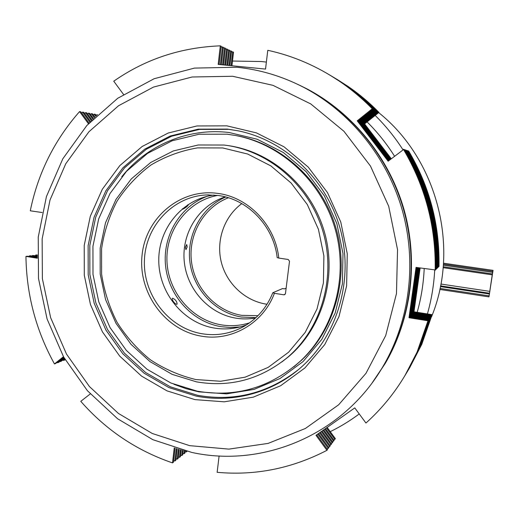 <?xml version="1.0" encoding="UTF-8"?>
<svg xmlns="http://www.w3.org/2000/svg" width="519" height="519" viewBox="0 0 519 519"><rect width="100%" height="100%" fill="white"/><g stroke="black" fill="none" stroke-linecap="round" stroke-linejoin="round"><path stroke-width="0.78" d="M443.362 265.196L492.609 272.345L492.758 271.32L443.44 264.177M439.827 289.446L488.95 296.887L489.099 295.869L440.041 288.447M488.95 296.887L493.05 270.36L443.505 263.204L493.05 270.36L492.758 271.32M492.609 272.345L489.099 295.869M443.239 266.753L492.395 273.909L443.239 266.747M431.523 316.824C460.061 247.654 437.264 159.301 378.675 112.629M417.185 312.315C421.188 298.107 423.523 283.53 424.198 268.595M394.531 156.206C386.629 143.653 377.482 132.215 367.089 121.9M232.486 61.041L261.342 61.527L266.37 62.085M375.166 115.432C385.611 125.754 394.862 137.165 402.9 149.667M434.708 270.139C433.884 285.1 431.458 299.697 427.416 313.93M359.232 413.941C350.053 420.792 340.386 426.702 330.24 431.659M185.406 247.252L186.736 244.527L187.177 246.94L185.938 249.678L185.406 247.252M225.681 197.006C201.184 207.594 186.295 235.379 189.954 262.432C193.516 289.498 215.119 312.652 241.439 317.044L255.932 317.647M172.626 298.204C175.461 299.508 176.96 301.487 177.115 304.134L176.979 304.212C175.448 304.958 171.004 299.171 172.477 298.282L172.626 298.204M187.852 204.713L188.475 204.713C187.391 206.432 185.439 207.944 182.623 209.241L182.416 208.735M207.341 196.273C179.892 206.244 162.337 236.171 165.58 265.968C168.694 295.785 192.088 321.754 220.867 326.646L230.488 327.534L240.122 326.925M286.131 288.181L284.529 288.869L282.589 288.564L272.819 292.742L274.402 293.313C263.178 323.655 230.961 341.794 200.892 336.065C164.77 329.922 137.827 292.307 142.089 254.946C145.826 217.519 180.508 188.241 217.474 193.36C248.361 196.993 275.44 225.207 278.781 258.073L277.172 257.599C273.721 225.992 247.621 198.985 217.883 195.455L206.971 194.923C173.132 196.085 145.288 226.135 144.405 260.655C143.166 295.162 168.714 328.06 201.807 333.711C216.838 336.189 231.046 333.665 244.423 326.153C257.443 318.458 266.902 307.326 272.819 292.742M267.013 304.257L266.007 304.108C244.572 300.598 226.388 283.257 221.198 261.745C216.001 240.226 224.279 216.488 241.796 203.604M195.838 379.551L220.581 381.264L245.111 377.177L268.187 367.368L288.59 352.226L305.191 332.42L317.038 308.928L323.408 282.965L323.895 255.925L318.426 229.294L307.3 204.544L291.14 183.032L270.879 165.905L247.654 154.026L222.748 147.954L197.499 147.883C180.897 150.731 165.412 156.427 151.042 164.964C137.639 174.942 126.325 186.97 117.112 201.035C109.301 215.975 104.124 231.857 101.588 248.685L101.607 274.084C104.17 290.99 109.321 307.053 117.054 322.273C126.149 336.682 137.269 349.19 150.4 359.797C164.458 369.061 179.606 375.646 195.838 379.551M224.02 145.035L227.011 145.437C270.756 151.846 310.252 186.885 323.227 232.389C336.221 277.892 321.222 328.657 287.513 357.435C260.408 379.467 230.06 387.609 196.48 381.854L172.185 374.374L150.036 361.639L131.022 344.324L115.971 323.279L105.539 299.495L100.186 274.051L100.161 248.095L105.5 222.82L116.016 199.387L131.288 178.938L150.685 162.492L173.34 150.945L198.193 144.983L224.02 145.035M281.869 361.964L288.94 356.384C322.455 327.774 337.369 277.321 324.453 232.11C311.562 186.892 272.313 152.073 228.814 145.703L228.269 145.625M228.392 197.778C203.798 207.25 188.28 234.335 191.42 261.102C194.45 287.883 215.664 311.024 241.646 315.338L257.949 315.695M246.635 324.816C236.08 328.812 225.24 329.889 214.126 328.027C183.123 322.786 158.814 292.794 158.775 260.493C158.457 228.204 182.701 198.822 214.088 195.06M217.636 195.423C187.852 200.795 165.872 229.735 166.949 260.655C167.799 291.594 191.349 319.814 221.081 324.823C230.741 326.438 240.245 325.77 249.587 322.824M255.562 317.985C248.932 319.179 242.282 319.224 235.626 318.115C208.547 313.599 186.632 288.992 184.206 260.973C181.637 232.973 199.017 205.252 225.201 196.876M372.441 382.445L384.897 363.845C411.087 318.977 418.379 261.673 403.62 209.475C388.601 157.348 352.2 112.662 306.34 88.593L298.042 84.513M373.57 380.94L385.306 363.306C411.411 318.575 418.69 261.446 403.977 209.41C389.003 157.445 352.712 112.895 306.988 88.892L299.748 85.311M372.408 382.497L384.832 363.936C411.029 319.049 418.327 261.712 403.561 209.488C388.536 157.328 352.116 112.617 306.229 88.541L297.984 84.487M195.014 399.63L167.034 390.878L141.557 376.106L119.714 356.118L102.438 331.875L90.455 304.51L84.292 275.245L84.221 245.39L90.3 216.28L102.321 189.247L119.844 165.587L142.141 146.501L168.247 133.013L196.961 125.955L226.874 125.851L256.451 132.89L284.088 146.851L308.241 167.112L327.508 192.64L340.775 222.061L347.263 253.739L346.621 285.885L338.946 316.713L324.758 344.545L304.932 367.932L280.643 385.734L253.253 397.165L224.221 401.816L195.014 399.63M227.426 129.088L198.245 129.16L170.226 136.017L144.736 149.148L122.958 167.754L105.837 190.83L94.082 217.208L88.133 245.623L88.191 274.772L94.205 303.343L105.908 330.065L122.782 353.724L144.12 373.226L168.999 387.622L196.318 396.14C234.659 403.659 276.303 391.8 305.38 363.352C339.445 330.324 353.705 276.225 339.867 227.646C325.984 179.081 285.359 140.831 239.071 131.002L227.426 129.088M189.656 445.652L228.892 449.117L268.128 443.401L305.386 428.473L338.648 404.794L365.979 373.33L385.695 335.598L396.477 293.579L397.535 249.626L388.705 206.277L370.475 166.061L343.954 131.307L310.771 103.93L272.936 85.324L232.642 76.274L192.121 76.987L153.468 87.082L118.546 105.74L88.911 131.774L65.777 163.732L50.012 200.003L42.143 238.896L42.376 278.671L50.622 317.628L66.51 354.101L89.398 386.512L118.371 413.403L152.262 433.482L189.656 445.652M236.781 67.243C259.98 69.572 282.278 76.267 303.673 87.335C350.078 111.695 386.947 156.952 402.154 209.754C417.101 262.627 409.718 320.658 383.217 366.064C343.546 434.903 262.997 468.144 191.816 452.438L152.858 439.69L117.566 418.742L87.419 390.716L63.616 356.975L47.093 319.023L38.503 278.495L38.25 237.099L46.418 196.604L62.805 158.808L86.868 125.475L117.729 98.273L154.13 78.732L194.456 68.093L236.781 67.243M197.194 391.17C235.684 397.781 270.036 387.81 300.242 361.25C334.217 329.604 348.729 276.588 335.164 229.015C321.579 181.455 281.317 144.256 235.827 135.55L227.134 134.2L199.069 134.233L172.1 140.792L147.545 153.39L126.552 171.276L110.041 193.477L98.688 218.875L92.94 246.246L92.985 274.33L98.785 301.863L110.06 327.606L126.331 350.39L146.903 369.165L170.874 383.003L197.194 391.17M293.728 366.914L301.409 360.322C335.209 328.832 349.65 276.102 336.163 228.795C322.649 181.488 282.602 144.49 237.339 135.829L235.775 135.543M409.588 367.913L421.791 344.311L432.106 314.676L413.974 311.802L420.131 267.999M333.795 439.995L335.397 438.704L327.139 427.429M231.935 65.764L233.518 52.153L231.468 51.796M391.281 158.743L364.578 123.905L378.954 112.402C369.476 102.71 359.232 94.082 348.223 86.524L337.759 79.822M438.432 266.597L438.996 266.409C439.768 225.11 429.667 186.658 408.7 151.055L408.122 151.146M409.043 368.821L421.506 344.778L431.847 315.052L413.669 312.172L419.884 267.966M438.763 266.643C439.535 225.22 429.401 186.652 408.375 150.945M391.092 158.892L364.124 123.717L378.539 112.182C369.041 102.457 358.765 93.803 347.717 86.225L336.85 79.277M231.091 65.679L232.707 51.764M97.235 114.913L97.027 114.634L96.236 115.516M185.121 451.588L186.256 451.971L186.34 451.219M334.878 439.418L326.451 427.916M431.847 315.052L432.106 314.676M186.256 451.971L187.002 451.374M97.027 114.634L97.449 114.705M378.539 112.182L378.954 112.402M413.669 312.172L413.974 311.802M364.124 123.717L364.578 123.905M408.816 369.197L421.104 345.433L431.484 315.591L413.228 312.691L419.521 267.908M332.504 441.753L334.132 440.449L325.465 428.61M182.896 453.346L184.044 453.729L184.959 453.003L185.199 450.94M96.385 115.718L95.379 114.349L94.218 114.141L93.414 115.036M229.872 65.556L231.539 51.206L229.456 50.849M390.813 159.112L363.475 123.444L377.949 111.857C368.406 102.094 358.091 93.407 347.003 85.797L336.468 79.044M437.854 267.168L438.425 266.98C439.197 225.376 429.025 186.652 407.908 150.789L407.318 150.88M408.258 370.118L420.818 345.907L431.224 315.974L412.916 313.061L419.268 267.875M438.185 267.214C438.957 225.493 428.759 186.645 407.577 150.679M390.619 159.262L363.015 123.25L377.534 111.63C367.965 101.841 357.617 93.128 346.497 85.492L335.546 78.492M229.009 65.472L230.708 50.81M95.781 116.288L94.218 114.141M184.044 453.729L184.388 450.739M333.6 441.176L324.764 429.103M431.224 315.974L431.484 315.591M377.534 111.63L377.949 111.857M412.916 313.061L413.228 312.691M363.015 123.25L363.475 123.444M408.031 370.508L420.403 346.575L430.854 316.519L412.469 313.593L418.904 267.817M331.193 443.537L332.841 442.214L323.765 429.81M180.638 455.124L181.799 455.513L182.727 454.774L183.226 450.447M94.932 117.112L92.544 113.849L91.363 113.648L90.553 114.556M227.776 65.349L229.528 50.246L227.419 49.882M390.333 159.482L362.359 122.977L376.93 111.306C367.322 101.471 356.936 92.726 345.771 85.058L335.157 78.259M437.264 267.746L437.841 267.557C438.62 225.655 428.37 186.639 407.104 150.516L406.507 150.607M407.467 371.435L420.111 347.049L430.595 316.901L412.157 313.969L418.645 267.785M437.601 267.798C438.38 225.765 428.104 186.639 406.766 150.406M390.139 159.638L361.892 122.782L376.509 111.072C366.868 101.211 356.449 92.434 345.252 84.753L334.223 77.694M226.907 65.264L228.691 49.843M94.328 117.703L91.363 113.648M181.799 455.513L182.409 450.233M332.309 442.954L323.058 430.316M430.595 316.901L430.854 316.519M376.509 111.072L376.93 111.306M412.157 313.969L412.469 313.593M361.892 122.782L362.359 122.977M407.233 371.831L419.696 347.73L430.219 317.459L411.703 314.508L418.269 267.726M329.87 445.354L331.537 444.011L322.046 431.03M178.348 456.928L179.529 457.323L180.469 456.577L181.235 449.915M63.337 359.946L63.623 360.458L65.193 359.725M37.329 254.92L35.675 255.043L35.681 255.608M93.472 118.546L89.67 113.35L88.477 113.142L87.653 114.063M225.655 65.141L227.491 49.273L225.35 48.903M389.853 159.858L361.224 122.503L375.899 110.742C366.219 100.835 355.762 92.025 344.512 84.312L333.827 77.461M436.667 268.336L437.251 268.141C438.036 225.934 427.714 186.632 406.286 150.244L405.683 150.335M406.662 372.778L419.397 348.21L429.953 317.849L411.379 314.89L418.009 267.687M437.011 268.388C437.789 226.044 427.435 186.626 405.949 150.127M389.646 160.021L360.75 122.302L375.471 110.508C365.765 100.576 355.268 91.74 343.993 84L332.88 76.89M224.772 65.05L226.641 48.864M92.869 119.149L88.477 113.142M37.323 255.309L35.675 255.043M63.623 360.458L64.985 359.369M179.529 457.323L180.404 449.694M330.992 444.757L321.326 431.536M429.953 317.849L430.219 317.459M375.471 110.508L375.899 110.742M411.379 314.89L411.703 314.508M360.75 122.302L361.224 122.503M405.845 374.134L418.671 349.391L429.304 318.809L410.6 315.824L417.367 267.596M436.057 268.933L436.408 268.985C437.193 226.329 426.761 186.619 405.112 149.842L404.846 150.056M389.153 160.403L359.596 121.822L374.413 109.937C364.636 99.927 354.068 91.026 342.715 83.235L331.518 76.072M222.606 64.836L224.558 47.871L223.254 47.91M91.402 120.642L85.544 112.629L84.707 113.57M37.323 256.263L32.476 255.491L32.483 256.055M60.321 361.081L60.613 361.607L64.479 358.499M176.025 458.757L177.226 459.159L178.38 449.123M328.521 447.19L329.662 446.587L319.574 432.781M406.422 373.174L418.976 348.904L429.576 318.413L410.925 315.442L417.633 267.635M329.662 446.587L330.214 445.827L320.301 432.262M177.226 459.159L178.179 458.4L179.217 449.363M60.613 361.607L64.687 358.863M37.323 255.867L32.476 255.491M92.006 120.025L86.757 112.844L85.544 112.629M223.501 64.927L225.421 48.286L224.558 47.871M389.36 160.248L360.076 122.023L374.848 110.171C365.104 100.193 354.568 91.325 343.241 83.553L332.484 76.65M436.408 268.985L436.654 268.738C437.439 226.213 427.04 186.619 405.456 149.959L405.112 149.842M429.304 318.809L429.576 318.413M374.413 109.937L374.848 110.171M410.6 315.824L410.925 315.442M359.596 121.822L360.076 122.023M405.605 374.536L418.243 350.091L428.915 319.38L410.133 316.382L416.984 267.538M327.152 449.052L328.871 447.67L318.53 433.514M173.677 460.606L174.89 461.015L175.857 460.249L177.174 448.773M57.265 362.236L57.557 362.762L58.822 362.281L64.187 357.98M37.323 256.834L30.576 255.757L29.233 255.938L29.239 256.516M90.533 121.537L83.806 112.331L82.573 112.117L81.73 113.064M221.321 64.713L223.326 47.281L221.126 46.905M388.861 160.637L358.908 121.53L373.784 109.593C363.968 99.544 353.355 90.604 341.95 82.781L331.116 75.832M435.441 269.543L436.051 269.342C436.836 226.498 426.359 186.613 404.619 149.68L403.996 149.77M405.015 375.509L417.938 350.584L428.642 319.788L409.802 316.772L416.712 267.499M435.798 269.595C436.583 226.621 426.073 186.606 404.269 149.556M388.653 160.799L358.421 121.329L373.343 109.353C363.495 99.272 352.855 90.306 341.411 82.456L330.129 75.242M220.413 64.622L222.45 46.866M89.923 122.179L82.573 112.117M37.323 257.236L29.233 255.938M57.557 362.762L63.98 357.61M174.89 461.015L176.324 448.513M328.313 448.442L317.79 434.04M428.642 319.788L428.915 319.38M373.343 109.353L373.784 109.593M409.802 316.772L410.133 316.382M358.421 121.329L358.908 121.53M404.768 375.918L417.503 351.298L428.253 320.366L409.329 317.336L416.322 267.441M219.109 455.948L217.143 472.316C255.322 475.793 291.925 468.462 326.944 450.323L327.508 449.538L316.733 434.786M90.28 393.921L80.782 401.336C105.967 430.03 136.542 450.55 172.522 462.903L173.502 462.118L175.104 448.144M37.329 258.222L25.95 256.399C26.495 294.643 35.999 330.493 54.469 363.936L55.747 363.449L63.681 357.085M37.323 257.813L27.312 256.211L25.95 256.399M89.06 123.1L80.808 111.806L79.563 111.591C54.365 140.247 37.939 173.314 30.277 210.798L42.156 212.537M219.109 64.492L221.198 46.269L220.309 45.841C180.807 47.398 145.288 59.185 113.752 81.198L123.503 94.413M388.355 161.033L357.721 121.037L372.707 109.009C362.82 98.882 352.129 89.878 340.646 81.996L329.721 74.996M326.944 450.323L315.987 435.318L354.769 407.889L365.947 423.037C387.771 403.432 404.852 379.687 417.192 351.798L427.974 320.774L408.998 317.738L416.05 267.402L435.435 269.951C436.226 226.79 425.664 186.6 403.763 149.388L388.141 161.195L357.228 120.83L372.259 108.763C362.34 98.61 351.616 89.579 340.094 81.671C317.583 66.367 293.482 55.909 267.785 50.298L265.533 69.085L218.181 64.401L220.309 45.841M435.175 270.211C435.966 226.913 425.379 186.6 403.406 149.271M88.444 123.756L79.563 111.591M54.469 363.936L63.467 356.709M172.522 462.903L174.241 447.878M427.974 320.774L428.253 320.366M372.259 108.763L372.707 109.009M408.998 317.738L409.329 317.336M357.228 120.83L357.721 121.037M274.402 293.313L283.796 294.805L285.242 294.143M283.796 294.805L284.704 294.656L285.463 293.533L289.511 261.232L288.22 259.487L278.781 258.073M440.423 286.592L489.404 293.981M489.599 293.254L440.566 285.872M440.916 284.036L489.897 291.386M492.362 274.849L443.155 267.681M298.36 369.684C268.031 393.272 234.445 401.81 197.603 395.303L170.381 386.83L145.592 372.493L124.333 353.069L107.517 329.507L95.866 302.895L89.871 274.434L89.813 245.396L95.749 217.091L107.465 190.823L124.534 167.838L146.235 149.303L171.633 136.225L199.549 129.4L228.62 129.328L238.558 130.898M173.962 384.307L186.23 388.737L198.887 391.851L226.595 393.863L254.109 389.386L280.046 378.5L303.025 361.6L321.761 339.439L335.164 313.093L342.397 283.932L342.994 253.544L336.857 223.605L324.33 195.793L306.119 171.653L283.29 152.469L257.152 139.228L229.158 132.52C188.027 127.531 146.896 145.223 121.725 176.765M228.814 145.703L227.011 145.437M288.94 356.384L287.513 357.435M208.839 194.885L206.971 194.923M384.897 363.845L385.306 363.306M306.34 88.593L306.988 88.892M383.217 366.064L384.832 363.936M303.673 87.335L306.229 88.541M300.242 361.25L301.409 360.322M235.827 135.55L237.339 135.829M421.506 344.778L421.791 344.311M347.717 86.225L348.223 86.524M420.818 345.907L421.104 345.433M346.497 85.492L347.003 85.797M420.111 347.049L420.403 346.575M345.252 84.753L345.771 85.058M419.397 348.21L419.696 347.73M343.993 84L344.512 84.312M418.671 349.391L418.976 348.904M342.715 83.235L343.241 83.553M417.938 350.584L418.243 350.091M341.411 82.456L341.95 82.781M417.192 351.798L417.503 351.298M340.094 81.671L340.646 81.996"/></g></svg>
